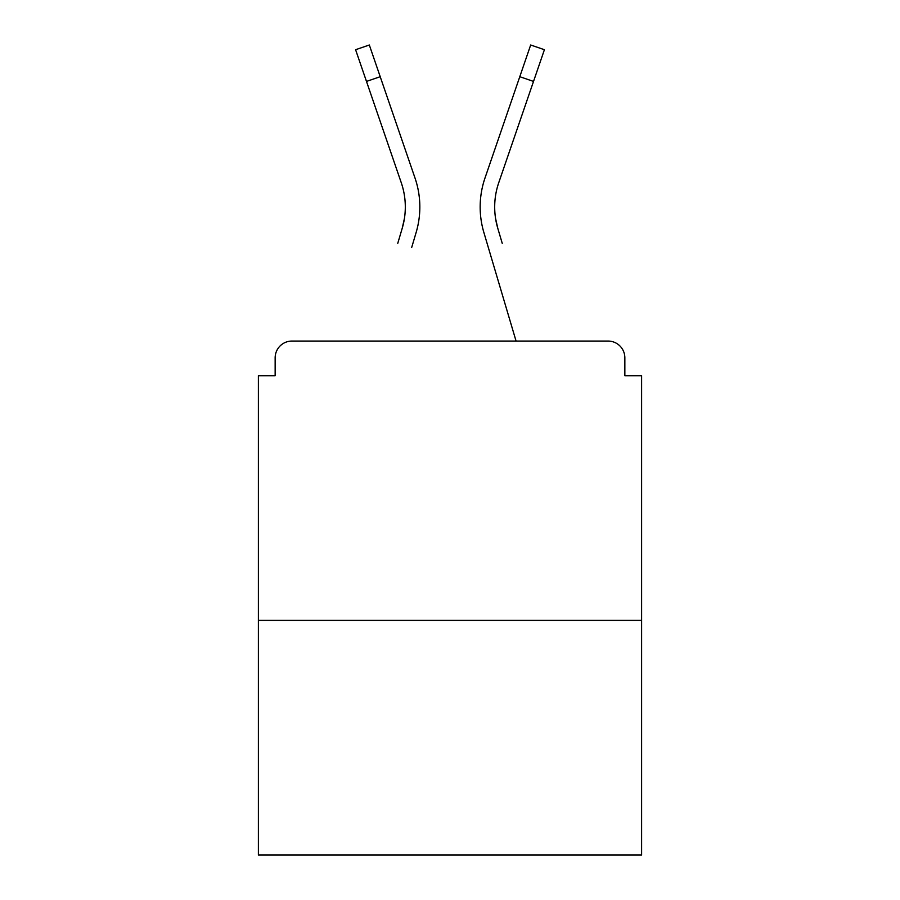 <?xml version="1.0" encoding="UTF-8"?>
<svg xmlns="http://www.w3.org/2000/svg" width="900" height="900" viewBox="0 0 900 900"><rect width="100%" height="100%" fill="white"/><g stroke="black" fill="none" stroke-linecap="round" stroke-linejoin="round"><path stroke-width="1.35" d="M624.847 375.705L624.847 357.829L624.847 375.705L641.61 375.705L641.61 855L258.39 855L258.39 375.705L275.153 375.705L275.153 357.829L275.153 375.705M641.61 620.381L258.39 620.381M624.847 357.829A16.762 16.762 0 0 0 608.085 341.066L291.915 341.066A16.762 16.762 0 0 0 275.153 357.829M608.085 341.066L537.142 341.066L608.085 341.066M362.858 341.066L291.915 341.066L362.858 341.066M404.426 218.453L402.221 228.285L404.426 218.453M380.216 76.703L366.48 81.416L355.59 49.714L369.326 45L414.99 177.975A89.381 89.381 0 0 1 416.149 232.414L411.705 247.41M397.777 243.281L402.221 228.285A74.858 74.858 0 0 0 401.254 182.689A74.858 74.858 0 0 1 405.315 207A74.858 74.858 0 0 0 401.254 182.689A74.858 74.858 0 0 1 405.315 207M495.574 218.453L497.779 228.285L495.574 218.453M483.851 232.414L516.071 341.066L483.851 232.414A89.381 89.381 0 0 1 485.01 177.975L530.674 45L544.41 49.714L498.746 182.689A74.858 74.858 0 0 0 497.779 228.285L502.223 243.281M498.746 182.689A74.858 74.858 0 0 0 494.685 207A74.858 74.858 0 0 1 498.746 182.689A74.858 74.858 0 0 0 494.685 207A74.858 74.858 0 0 1 498.746 182.689A74.858 74.858 0 0 0 494.685 207A74.858 74.858 0 0 1 498.746 182.689A74.858 74.858 0 0 0 494.685 207A74.858 74.858 0 0 1 498.746 182.689A74.858 74.858 0 0 0 494.685 207A74.858 74.858 0 0 1 498.746 182.689A74.858 74.858 0 0 0 494.685 207A74.858 74.858 0 0 1 498.746 182.689A74.858 74.858 0 0 0 494.685 207A74.858 74.858 0 0 1 498.746 182.689A74.858 74.858 0 0 0 494.685 207A74.858 74.858 0 0 1 498.746 182.689A74.858 74.858 0 0 0 494.685 207A74.858 74.858 0 0 1 498.746 182.689A74.858 74.858 0 0 0 494.685 207A74.858 74.858 0 0 1 498.746 182.689A74.858 74.858 0 0 0 494.685 207A74.858 74.858 0 0 1 498.746 182.689A74.858 74.858 0 0 0 494.685 207A74.858 74.858 0 0 1 498.746 182.689A74.858 74.858 0 0 0 494.685 207M414.99 177.975L399.442 132.705M366.48 81.416L401.254 182.689M485.01 177.975L500.558 132.705M533.52 81.416L519.784 76.703"/></g></svg>
